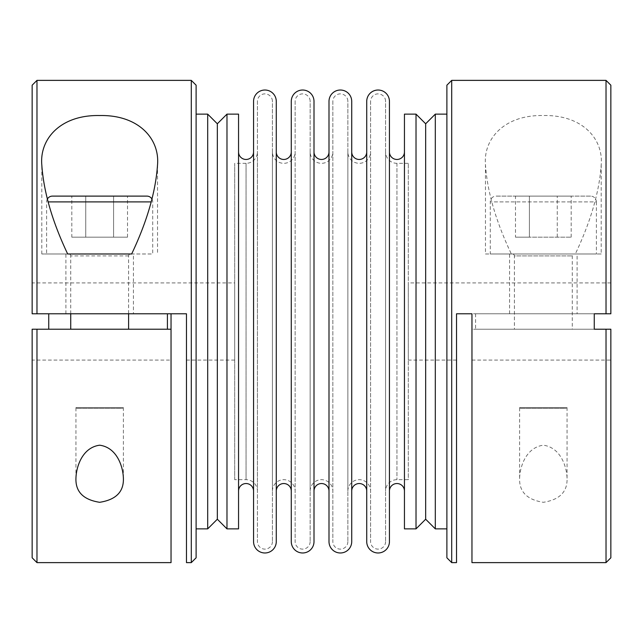 <?xml version="1.0" encoding="UTF-8"?>
<svg xmlns="http://www.w3.org/2000/svg" width="643" height="643" viewBox="0 0 643 643"><rect width="100%" height="100%" fill="white"/><g stroke="black" fill="none" stroke-linecap="round" stroke-linejoin="round"><path stroke-width="0.48" stroke-dasharray="3.21 2.41" d="M272.415 541.623A7.499 7.499 0 0 1 264.916 549.122A7.499 7.499 0 0 1 257.417 541.623L257.417 101.377A7.499 7.499 0 0 1 264.916 93.878A7.499 7.499 0 0 1 272.415 101.377L272.415 541.623L272.415 101.377M295.137 151.965L295.137 491.035L295.137 151.965A11.357 11.357 0 0 1 283.78 163.322A11.357 11.357 0 0 1 272.415 151.965L272.415 491.035L272.415 151.965M272.415 491.035A11.357 11.357 0 0 1 283.78 479.678A11.357 11.357 0 0 1 295.137 491.035M310.143 541.623A7.499 7.499 0 0 1 302.636 549.122A7.499 7.499 0 0 1 295.137 541.623L295.137 101.377A7.499 7.499 0 0 1 302.636 93.878A7.499 7.499 0 0 1 310.143 101.377L310.143 541.623L310.143 101.377M332.857 151.965L332.857 491.035L332.857 151.965A11.357 11.357 0 0 1 321.5 163.322A11.357 11.357 0 0 1 310.143 151.965L310.143 491.035L310.143 151.965M310.143 491.035A11.357 11.357 0 0 1 321.5 479.678A11.357 11.357 0 0 1 332.857 491.035M347.863 541.623A7.499 7.499 0 0 1 340.364 549.122A7.499 7.499 0 0 1 332.857 541.623L332.857 101.377A7.499 7.499 0 0 1 340.364 93.878A7.499 7.499 0 0 1 347.863 101.377L347.863 541.623L347.863 101.377M370.585 151.965L370.585 491.035L370.585 151.965A11.357 11.357 0 0 1 359.22 163.322A11.357 11.357 0 0 1 347.863 151.965L347.863 491.035L347.863 151.965M347.863 491.035A11.357 11.357 0 0 1 359.22 479.678A11.357 11.357 0 0 1 370.585 491.035M385.583 541.623A7.499 7.499 0 0 1 378.084 549.122A7.499 7.499 0 0 1 370.585 541.623L370.585 101.377A7.499 7.499 0 0 1 378.084 93.878A7.499 7.499 0 0 1 385.583 101.377L385.583 541.623L385.583 101.377M404.447 151.965L404.447 491.035L404.447 151.965M366.727 541.623L366.727 101.377M366.727 151.965L366.727 491.035L366.727 151.965M328.999 541.623L328.999 101.377M328.999 151.965L328.999 491.035L328.999 151.965M291.279 541.623L291.279 101.377M291.279 151.965L291.279 491.035L291.279 151.965M253.559 541.623L253.559 101.377M253.559 151.965L253.559 491.035L253.559 151.965M596.382 201.902L596.382 253.985L490.287 253.985L490.287 201.902A5.787 5.787 0 0 1 496.075 196.115L590.595 196.115A5.787 5.787 0 0 1 596.382 201.902L490.287 201.902L596.382 201.902M514.4 255.914A1.929 1.929 0 0 0 512.471 253.985L574.199 253.985A1.929 1.929 0 0 0 572.27 255.914L572.27 329.216L514.4 329.216L514.4 255.914L572.27 255.914L514.4 255.914M514.4 329.216L572.27 329.216M567.054 478.215L567.054 407.606L566.354 408.305L520.316 408.305L519.616 407.606L567.054 407.606L519.616 407.606L519.616 478.215C519.094 491.734 527.003 499.764 543.335 502.304C559.667 499.764 567.576 491.734 567.054 478.215C566.724 466.456 560.511 447.456 543.335 445.205C526.159 447.456 519.946 466.456 519.616 478.215M520.316 408.305L566.354 408.305M152.061 199.234A5.787 5.787 0 0 1 152.713 201.902L152.713 253.985L41.795 253.985L67.676 253.985L46.617 253.985L46.617 201.902A5.787 5.787 0 0 1 47.269 199.234M70.73 313.784L70.73 255.914A1.929 1.929 0 0 0 68.801 253.985L130.529 253.985A1.929 1.929 0 0 0 128.6 255.914L128.6 313.784M70.73 329.216L128.6 329.216L70.73 329.216M123.384 478.215L123.384 407.606L122.684 408.305L76.646 408.305L75.946 407.606L123.384 407.606L75.946 407.606L75.946 478.215M76.646 408.305L122.684 408.305M246.052 163.322L234.695 163.322L234.695 479.678L246.052 479.678A11.357 11.357 0 0 1 257.417 491.035L257.417 151.965A11.357 11.357 0 0 1 246.052 163.322L246.052 479.678L246.052 163.322M257.417 151.965L257.417 491.035M408.305 163.322L396.948 163.322A11.357 11.357 0 0 1 385.583 151.965L385.583 491.035A11.357 11.357 0 0 1 396.948 479.678L408.305 479.678L408.305 163.322L408.305 479.678M471.962 360.08L610.85 360.08L610.85 329.216L471.962 329.216L471.962 360.08L471.962 313.784L610.85 313.784L610.85 85.197M594.261 313.784L475.595 313.784L610.85 313.784L606.027 313.784L606.027 80.375M446.885 557.803L446.885 85.197M451.707 562.625L451.707 80.375M435.311 528.867L435.311 114.132M446.885 528.867L446.885 114.132L446.885 528.867M425.666 519.222L425.666 123.777M416.021 528.867L416.021 114.132M404.447 528.867L404.447 114.132M389.441 491.035L389.441 151.965L389.441 491.035M351.721 491.035L351.721 151.965L351.721 491.035M314.001 491.035L314.001 151.965L314.001 491.035M276.273 491.035L276.273 151.965L276.273 491.035M238.553 491.035L238.553 151.965L238.553 491.035M226.979 528.867L226.979 114.132M238.553 528.867L238.553 114.132M217.334 519.222L217.334 123.777M207.689 528.867L207.689 114.132M196.115 528.867L196.115 114.132L196.115 528.867M191.292 562.625L191.292 80.375M196.115 557.803L196.115 85.197M36.972 313.784L167.405 313.784L36.972 313.784L36.972 80.375M234.695 282.92L234.695 360.08L234.695 282.92L32.15 282.92L32.15 313.784L32.15 85.197M234.695 360.08L186.47 360.08L186.47 313.784L32.15 313.784L32.15 282.92M171.038 329.216L171.038 360.08L171.038 329.216L32.15 329.216L32.15 360.08L171.038 360.08M32.15 557.803L32.15 329.216L167.405 329.216L32.15 329.216L32.15 360.08M36.972 562.625L36.972 329.216M471.962 313.784L456.53 313.784L456.53 360.08L408.305 360.08L408.305 282.92L408.305 360.08M475.595 313.784L475.595 329.216L610.85 329.216L610.85 360.08M610.85 282.92L408.305 282.92M606.027 562.625L606.027 329.216L610.85 329.216L610.85 557.803M77.562 253.985L121.768 253.985M186.47 360.08L186.47 313.784L171.038 313.784L171.038 562.625M471.962 562.625L471.962 329.216L606.027 329.216M606.027 313.784L456.53 313.784L456.53 360.08M596.382 253.985L575.324 253.985C590.732 221.514 599.364 191.775 601.205 164.785C603.464 138.751 582.212 114.711 543.335 115.539C504.458 114.711 483.206 138.751 485.465 164.785C487.306 191.775 495.938 221.514 511.346 253.985L490.287 253.985M133.422 313.784L65.907 313.784L65.907 253.985L133.422 253.985L133.422 313.784L65.907 313.784M41.795 253.985L41.795 164.785M157.535 164.785L157.535 253.985M577.092 313.784L509.577 313.784L509.577 253.985L577.092 253.985L577.092 313.784L509.577 313.784M511.346 253.985L485.465 253.985L485.465 164.785M601.205 164.785L601.205 253.985L575.324 253.985M485.465 253.985L601.205 253.985M46.617 253.985L152.713 253.985M577.092 253.985L509.577 253.985M133.422 253.985L65.907 253.985M475.595 329.216L594.261 329.216M276.273 541.623L276.273 101.377M314.001 541.623L314.001 101.377M351.721 541.623L351.721 101.377M389.441 541.623L389.441 101.377M385.583 491.035L385.583 151.965M370.585 101.377L370.585 541.623M332.857 101.377L332.857 541.623M295.137 101.377L295.137 541.623M257.417 101.377L257.417 541.623M234.695 479.678L234.695 163.322M130.529 253.985L68.801 253.985M127.507 237.171L127.507 196.115L113.586 196.115L113.586 237.171L113.586 196.115L85.744 196.115L85.744 237.171L127.507 237.171L85.744 237.171L85.744 196.115L71.823 196.115L71.823 237.171L85.744 237.171L71.823 237.171M85.744 196.115L71.823 196.115M574.199 253.985L512.471 253.985M515.493 237.171L571.177 237.171L529.414 237.171L529.414 196.115L515.493 196.115L571.177 196.115L529.414 196.115L529.414 237.171L515.493 237.171L515.493 196.115M557.256 237.171L557.256 196.115L557.256 237.171M571.177 237.171L571.177 196.115M590.595 196.115L496.075 196.115M151.306 201.902L48.024 201.902M128.6 255.914L70.73 255.914L128.6 255.914M396.948 163.322L396.948 479.678L396.948 163.322"/><path stroke-width="0.96" d="M404.447 151.965A7.499 7.499 0 0 1 396.948 159.464A7.499 7.499 0 0 1 389.441 151.965M389.441 491.035A7.499 7.499 0 0 1 396.948 483.536A7.499 7.499 0 0 1 404.447 491.035M378.084 552.98A11.357 11.357 0 0 1 366.727 541.623L366.727 101.377A11.357 11.357 0 0 1 378.084 90.02A11.357 11.357 0 0 1 389.441 101.377L389.441 541.623A11.357 11.357 0 0 1 378.084 552.98M366.727 151.965A7.499 7.499 0 0 1 359.22 159.464A7.499 7.499 0 0 1 351.721 151.965M351.721 491.035A7.499 7.499 0 0 1 359.22 483.536A7.499 7.499 0 0 1 366.727 491.035M340.364 552.98A11.357 11.357 0 0 1 328.999 541.623L328.999 101.377A11.357 11.357 0 0 1 340.364 90.02A11.357 11.357 0 0 1 351.721 101.377L351.721 541.623A11.357 11.357 0 0 1 340.364 552.98M328.999 151.965A7.499 7.499 0 0 1 321.5 159.464A7.499 7.499 0 0 1 314.001 151.965M314.001 491.035A7.499 7.499 0 0 1 321.5 483.536A7.499 7.499 0 0 1 328.999 491.035M302.636 552.98A11.357 11.357 0 0 1 291.279 541.623L291.279 101.377A11.357 11.357 0 0 1 302.636 90.02A11.357 11.357 0 0 1 314.001 101.377L314.001 541.623A11.357 11.357 0 0 1 302.636 552.98M291.279 151.965A7.499 7.499 0 0 1 283.78 159.464A7.499 7.499 0 0 1 276.273 151.965M276.273 491.035A7.499 7.499 0 0 1 283.78 483.536A7.499 7.499 0 0 1 291.279 491.035M264.916 552.98A11.357 11.357 0 0 1 253.559 541.623L253.559 101.377A11.357 11.357 0 0 1 264.916 90.02A11.357 11.357 0 0 1 276.273 101.377L276.273 541.623A11.357 11.357 0 0 1 264.916 552.98M253.559 151.965A7.499 7.499 0 0 1 246.052 159.464A7.499 7.499 0 0 1 238.553 151.965M238.553 491.035A7.499 7.499 0 0 1 246.052 483.536A7.499 7.499 0 0 1 253.559 491.035M77.562 253.985L67.676 253.985C52.268 221.514 43.636 191.775 41.795 164.785C39.536 138.751 60.788 114.711 99.665 115.539C138.542 114.711 159.794 138.751 157.535 164.785C155.694 191.775 147.062 221.514 131.654 253.985L67.676 253.985M47.269 199.234A5.787 5.787 0 0 1 52.404 196.115L146.925 196.115A5.787 5.787 0 0 1 152.061 199.234M128.6 313.784L128.6 329.216M70.73 329.216L70.73 313.784M606.027 329.216L594.261 329.216L594.261 313.784L610.85 313.784L610.85 85.197L606.027 80.375L451.707 80.375L446.885 85.197L446.885 557.803L451.707 562.625L456.53 562.625L456.53 313.784L471.962 313.784L471.962 562.625L606.027 562.625L610.85 557.803L610.85 329.216L606.027 329.216L606.027 562.625M446.885 114.132L435.311 114.132L425.666 123.777L416.021 114.132L404.447 114.132L404.447 528.867L416.021 528.867L425.666 519.222L435.311 528.867L446.885 528.867M196.115 528.867L207.689 528.867L217.334 519.222L226.979 528.867L238.553 528.867L238.553 114.132L226.979 114.132L217.334 123.777L207.689 114.132L196.115 114.132M191.292 562.625L196.115 557.803L196.115 85.197L191.292 80.375L191.292 562.625L186.47 562.625L186.47 313.784L186.47 562.625M191.292 80.375L36.972 80.375L32.15 85.197L32.15 313.784L186.47 313.784L171.038 313.784L171.038 329.216L32.15 329.216L32.15 557.803L36.972 562.625L171.038 562.625L171.038 329.216M36.972 80.375L36.972 313.784M131.654 253.985L121.768 253.985M48.739 329.216L48.739 313.784M471.962 313.784L456.53 313.784L456.53 562.625M123.384 478.215C123.906 491.734 115.997 499.764 99.665 502.304C83.333 499.764 75.424 491.734 75.946 478.215C76.276 466.456 82.489 447.456 99.665 445.205C116.841 447.456 123.054 466.456 123.384 478.215M606.027 80.375L606.027 313.784M451.707 80.375L451.707 562.625M36.972 329.216L36.972 562.625M167.405 313.784L167.405 329.216M207.689 114.132L207.689 528.867M217.334 123.777L217.334 519.222M226.979 114.132L226.979 528.867M416.021 114.132L416.021 528.867M425.666 123.777L425.666 519.222M435.311 114.132L435.311 528.867M52.404 196.115L85.744 196.115M146.925 196.115L127.507 196.115M48.024 201.902L151.306 201.902"/></g></svg>
